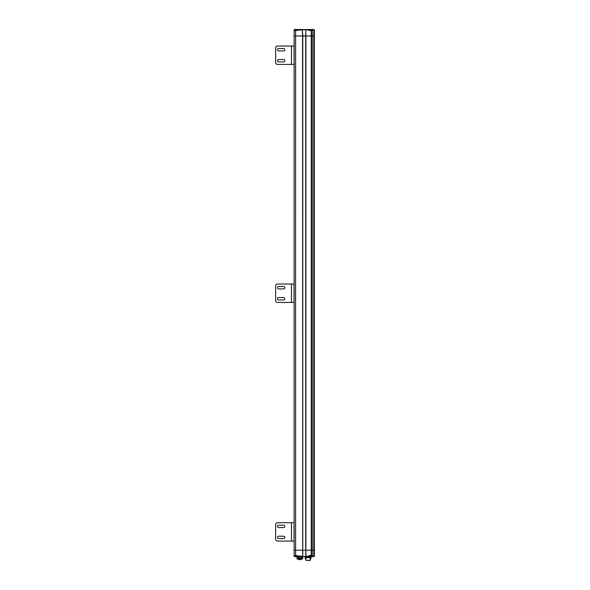 <?xml version="1.0" encoding="UTF-8"?>
<svg xmlns="http://www.w3.org/2000/svg" width="590" height="590" viewBox="0 0 590 590"><rect width="100%" height="100%" fill="white"/><g stroke="black" fill="none" stroke-linecap="round" stroke-linejoin="round"><path stroke-width="0.89" d="M312.058 556.635L311.778 555.905L312.479 555.537L312.479 556.274L311.778 556.274L312.139 556.635L313.777 556.635L312.058 556.635L314.352 556.274L314.352 550.205L311.262 550.205L314.352 550.205L314.352 35.975L294.122 35.975L294.122 550.205L295.597 550.205L294.122 550.205L294.122 556.274L294.771 556.635M296.977 558.848L302.677 558.848L297.161 559.032L296.977 558.295L302.677 558.295L302.677 558.848L302.677 558.295L296.977 558.295L296.977 557.189L302.677 557.189L296.977 557.189L296.977 556.635L302.766 556.274L302.766 550.205L295.597 550.205L305.893 550.205L305.709 556.274L307.361 556.635L296.785 556.635M310.488 555.721L311.793 555.721L311.262 555.721L311.262 550.205L305.893 550.205L305.893 556.274L309.485 556.635L306.077 556.635L308.836 556.635L309.381 555.721L310.488 555.721L309.381 555.537L308.836 556.635M296.991 555.905L294.307 555.721M296.991 556.274L297.434 556.635L296.881 555.721L297.434 555.905L296.881 555.537L297.434 555.905L294.122 555.551M297.434 556.635L302.677 556.635L302.677 558.295L302.677 556.635L305.325 556.635L305.251 557.189L310.945 556.672M313.983 556.635L311.491 556.635M297.043 555.81L296.991 556.311L294.565 556.311L295.229 556.672M295.597 35.975L295.597 555.721L296.881 555.537M302.397 556.635L302.582 556.274L297.434 555.905M305.709 556.274L309.204 556.274L308.836 555.905M306.077 556.635L302.677 556.635M302.582 35.975L302.685 556.503M311.926 555.905L312.317 555.684M309.278 555.758L309.639 556.672L311.704 556.311L309.278 556.311M309.639 560.316L306.557 560.316L309.639 560.316M310.303 558.848L310.945 558.848L310.945 557.004L305.251 557.189L305.251 558.295L305.893 558.295L305.251 558.295L305.251 558.848L305.893 558.848M310.119 557.557L310.119 557.189M306.077 557.189L306.077 557.557M310.303 560.316L305.893 560.316L310.119 560.5L310.303 557.557L305.893 557.557L305.893 560.316M305.251 556.635L310.945 556.709M300.539 559.504L301.07 559.578M299.624 559.468L298.702 559.468M299.108 559.468L298.665 559.541M300.966 559.504L300.074 559.556M298.606 559.578L301.343 559.468L301.343 559.032M296.335 556.672L295.76 556.672M311.041 556.672L309.934 556.672M295.229 29.5L296.335 29.5M311.262 30.459L308.836 30.274L312.479 30.643L312.376 29.537L314.352 29.906L314.352 35.968L311.262 35.968L311.262 30.459L312.265 30.562L312.272 35.968M309.934 29.5L311.041 29.5M313.526 556.635L313.12 556.635M310.945 558.295L310.303 558.295L310.945 558.295M305.893 559.032L305.251 558.848M310.945 558.848L310.303 559.032M309.485 29.537L305.79 29.677L305.709 35.968L302.582 35.968L302.397 29.537L309.485 29.537L308.836 29.537L309.381 30.459L309.278 29.906M313.526 29.537L314.352 29.906L314.352 35.968L314.352 29.906L312.139 29.537L313.526 29.537M309.153 29.721L305.893 29.906L308.836 29.906L309.381 30.643M302.766 35.968L302.397 29.537L296.785 29.537L297.434 29.537L296.881 30.459L297.434 30.274L295.597 30.643L295.597 35.968L302.582 35.968M296.991 29.906L297.965 29.537L296.785 29.537L297.434 29.537L296.991 30.274M296.991 30.422L296.991 29.869L294.565 29.869L294.122 30.643L294.675 29.537L294.189 29.699L294.675 29.537L294.122 29.906L294.565 29.906M311.704 30.459L311.778 29.906L313.814 29.906L313.814 35.968M305.709 29.906L305.893 35.968L311.262 35.968M295.597 35.968L294.122 35.968L294.122 30.643L297.065 30.274M311.793 30.459L312.317 30.488M294.307 30.459L295.597 30.459M294.565 30.274L294.771 29.537M311.491 29.537L312.139 29.537L311.491 29.537M302.766 29.906L297.434 30.274M311.704 30.274L311.336 29.5L310.465 29.5M294.491 29.537L294.122 29.906L294.491 29.537M294.034 46.566L294.034 46.027L277.492 46.027A1.836 1.836 0 0 0 275.648 47.864L275.648 62.577A1.836 1.836 0 0 0 277.492 64.413L294.034 64.413L294.034 63.875M278.369 61.891A1.195 1.195 0 0 1 278.664 59.538L283.628 59.538A1.195 1.195 0 0 1 284.822 60.733A1.195 1.195 0 0 1 283.628 61.928L278.664 61.928A1.195 1.195 0 0 1 277.47 60.733A1.195 1.195 0 0 1 278.664 59.538L283.628 59.538A1.195 1.195 0 0 1 283.923 59.575M278.369 50.865A1.195 1.195 0 0 1 278.664 48.513L283.628 48.513A1.195 1.195 0 0 1 284.822 49.708A1.195 1.195 0 0 1 283.628 50.902L278.664 50.902A1.195 1.195 0 0 1 277.47 49.708A1.195 1.195 0 0 1 278.664 48.513L283.628 48.513A1.195 1.195 0 0 1 283.923 48.55M294.034 59.634L294.034 46.027L294.122 59.634M294.034 523.234L294.034 522.696L277.492 522.696A1.836 1.836 0 0 0 275.648 524.532L275.648 539.238A1.836 1.836 0 0 0 277.492 541.082L294.034 541.082L294.034 540.543M283.628 536.207A1.195 1.195 0 0 1 284.822 537.401A1.195 1.195 0 0 1 283.628 538.596L278.664 538.596A1.195 1.195 0 0 1 277.47 537.401A1.195 1.195 0 0 1 278.664 536.207L283.628 536.207A1.195 1.195 0 0 1 284.822 537.401A1.195 1.195 0 0 1 283.628 538.596M283.628 525.174A1.195 1.195 0 0 1 284.822 526.369A1.195 1.195 0 0 1 283.628 527.563L278.664 527.563A1.195 1.195 0 0 1 277.47 526.369A1.195 1.195 0 0 1 278.664 525.174L283.628 525.174A1.195 1.195 0 0 1 284.822 526.369A1.195 1.195 0 0 1 283.628 527.563M294.122 538.508L294.122 536.295M294.034 527.475L294.034 525.27M294.034 525.174L294.034 538.596M278.664 538.596A1.195 1.195 0 0 1 277.47 537.401A1.195 1.195 0 0 1 278.664 536.207M278.664 527.563A1.195 1.195 0 0 1 277.47 526.369A1.195 1.195 0 0 1 278.664 525.174M294.034 527.563L294.034 536.207M275.648 524.532L275.648 539.238M291.46 541.082L291.46 522.696L277.492 522.696M302.766 35.975L302.766 550.205L305.709 550.205L305.709 35.975L305.709 550.205M311.262 35.975L311.262 550.205L305.893 550.205L305.893 35.975M293.282 284.033L277.492 284.033A1.836 1.836 0 0 0 275.648 285.877L275.648 300.583A1.836 1.836 0 0 0 277.492 302.419L294.034 302.419L294.034 284.033L293.282 284.033M283.628 297.552A1.195 1.195 0 0 1 284.822 298.747A1.195 1.195 0 0 1 283.628 299.941L278.664 299.941A1.195 1.195 0 0 1 277.47 298.747A1.195 1.195 0 0 1 278.664 297.552L283.628 297.552A1.195 1.195 0 0 1 284.822 298.747A1.195 1.195 0 0 1 283.628 299.941M283.628 286.519A1.195 1.195 0 0 1 284.822 287.714A1.195 1.195 0 0 1 283.628 288.908L278.664 288.908A1.195 1.195 0 0 1 277.47 287.714A1.195 1.195 0 0 1 278.664 286.519L283.628 286.519A1.195 1.195 0 0 1 284.822 287.714A1.195 1.195 0 0 1 283.628 288.908M278.664 299.941A1.195 1.195 0 0 1 277.47 298.747A1.195 1.195 0 0 1 278.664 297.552M278.664 288.908A1.195 1.195 0 0 1 277.47 287.714A1.195 1.195 0 0 1 278.664 286.519M275.648 285.877L275.648 300.583M291.46 302.419L291.46 284.033L277.492 284.033M277.034 64.354A1.836 1.836 0 0 0 277.492 64.413L294.034 64.413M294.565 556.274L294.565 555.905M312.272 35.975L312.272 555.537L309.381 555.537M305.76 556.459L302.714 556.459M313.814 35.975L313.814 556.274L314.352 556.274M309.278 30.422L309.278 29.869L311.704 29.869L311.336 29.5M297.065 29.906L297.434 29.537L297.065 29.906M309.204 30.274L308.836 30.274M302.714 29.721L305.76 29.721M314.352 29.906L313.983 29.537M291.46 46.027L291.46 64.413M298.422 559.578L298.311 559.032M311.704 555.758L311.336 556.672L309.639 556.672M294.565 555.721L294.934 556.672L296.623 556.672M295.76 29.5L296.623 29.5M294.565 29.869L295.804 29.5L294.565 29.869M309.278 29.869L310.51 29.5L309.278 29.869M294.934 556.672L295.804 556.672M310.465 556.672L311.704 556.311L310.465 556.672M308.836 29.537L306.077 29.537"/></g></svg>
